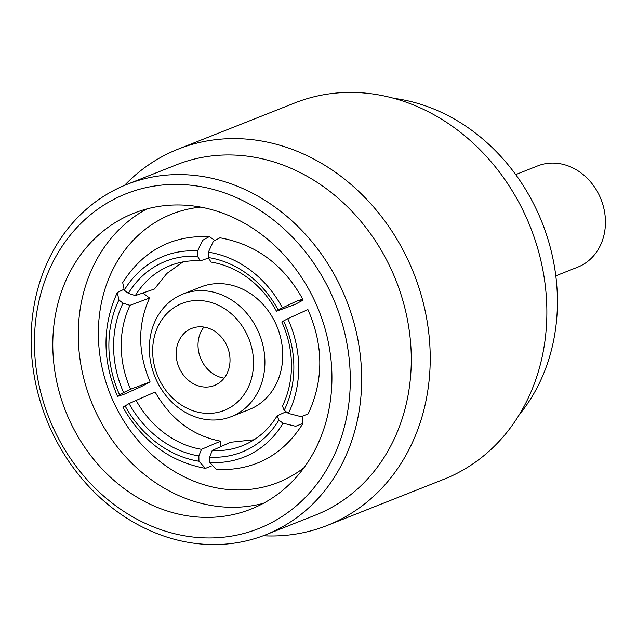 <?xml version="1.0" encoding="UTF-8"?>
<svg xmlns="http://www.w3.org/2000/svg" width="637" height="637" viewBox="0 0 637 637"><rect width="100%" height="100%" fill="white"/><g stroke="black" fill="none" stroke-linecap="round" stroke-linejoin="round"><path stroke-width="0.96" d="M555.798 275.829L577.751 267.134A54.44 46.612 -111.6 0 0 598.884 194.508A54.44 46.612 -111.6 0 0 537.668 165.907L515.715 174.602M286.124 411.733L277.151 415.77L278.847 420.125A98.823 84.713 65.8 0 1 249.362 448.607A98.823 84.713 65.8 0 1 209.653 457.127L212.185 450.51A93.241 79.928 -114.2 0 0 245.229 444.53A93.241 79.928 -114.2 0 0 249.441 442.46A93.241 79.928 -114.2 0 0 277.151 415.77M231.366 416.598L249.202 409.535A65.882 56.414 -111.6 0 0 274.778 321.629A65.882 56.414 -111.6 0 0 200.695 287.024L182.859 294.079A65.882 56.414 68.4 0 1 256.95 328.692A65.882 56.414 68.4 0 1 231.366 416.598A65.882 56.414 68.4 0 1 157.283 381.985A65.882 56.414 68.4 0 1 182.859 294.079M246.591 333.669A57.505 49.24 -111.6 0 0 177.556 305.489A57.505 49.24 -111.6 0 0 159.592 380.193A57.505 49.24 -111.6 0 0 228.627 408.373A57.505 49.24 -111.6 0 0 246.591 333.669M179.865 369.349A30.711 26.292 -111.6 0 0 214.398 385.481A30.711 26.292 -111.6 0 0 226.318 344.513A30.711 26.292 -111.6 0 0 191.785 328.381A30.711 26.292 -111.6 0 0 179.865 369.349M203.904 327.068A30.711 26.292 -111.6 0 0 201.722 360.701A30.711 26.292 -111.6 0 0 224.136 378.147M72.005 425.532A159.123 136.254 -111.6 0 0 250.946 509.13A159.123 136.254 -111.6 0 0 312.727 296.818A159.123 136.254 -111.6 0 0 133.786 213.228A159.123 136.254 -111.6 0 0 72.005 425.532M146.821 208.936A159.123 136.254 -111.6 0 0 97.477 415.451A159.123 136.254 -111.6 0 0 263.384 503.334M200.727 207.113A144.328 123.586 -111.6 0 0 115.775 406.653A144.328 123.586 -111.6 0 0 303.937 467.757M519.235 414.767A188.433 161.352 -111.6 0 0 534.666 205.87A188.433 161.352 -111.6 0 0 393.953 98.353M263.2 535.773A202.391 173.304 -111.6 0 0 327.211 525.469L443.854 479.287A202.391 173.304 -111.6 0 0 522.436 209.247A202.391 173.304 -111.6 0 0 294.835 102.923L178.193 149.114A202.391 173.304 -111.6 0 0 124.478 185.415M327.211 525.469A202.391 173.304 -111.6 0 0 405.793 255.429A202.391 173.304 -111.6 0 0 178.193 149.114M265.756 534.785L315.363 515.15A188.433 161.352 -111.6 0 0 388.53 263.734A188.433 161.352 -111.6 0 0 176.624 164.744L127.018 184.38A188.433 161.352 -111.6 0 0 53.858 435.796A188.433 161.352 -111.6 0 0 265.756 534.785A188.433 161.352 -111.6 0 0 338.924 283.369A188.433 161.352 -111.6 0 0 127.018 184.38M328.565 288.354A180.064 154.178 -111.6 0 0 112.407 200.098A180.064 154.178 -111.6 0 0 56.167 434.004A180.064 154.178 -111.6 0 0 272.325 522.252A180.064 154.178 -111.6 0 0 328.565 288.354M130.02 305.338A93.241 78.781 -110.6 0 0 130.561 389.247L123.594 392.535A98.823 83.503 69.4 0 1 123.013 303.164L130.02 305.338L149.544 298.012L142.871 293.004M123.721 289.405L117.319 292.487L118.912 300.019L123.013 303.164M118.912 300.019A104.269 88.097 -110.6 0 0 119.525 394.717L117.542 396.381L124.056 394.279L141.74 386.388L150.093 381.921L130.561 389.247M123.594 392.535L119.525 394.717M209.74 462.422A104.269 89.379 -114.2 0 0 283.059 423.223L295.664 426.272L302.965 423.446C282.756 455.487 253.908 470.87 216.413 469.588L209.74 462.422L209.653 457.127M278.847 420.125L283.059 423.223M302.965 423.446L302.44 417.179M276.474 311.23A93.241 80.74 -110 0 0 210.951 262.062L208.347 257.531A98.823 85.573 70 0 1 278.13 309.908L276.474 311.23L294.796 304.55L303.148 300.091L300.401 301.086L302.758 299.183L296.516 301.182L278.13 309.908M282.302 307.687A104.269 90.287 -110 0 0 208.363 252.188L213.355 241.304L219.948 237.792C255.994 244.282 283.592 264.745 302.758 299.183M208.347 257.531L208.363 252.188M282.43 406.048A93.241 80.851 -112.7 0 0 281.88 322.131L283.6 320.929A98.823 85.692 67.3 0 1 284.182 410.3L282.43 406.048M288.386 413.397A104.269 90.414 -112.7 0 0 287.773 318.699L307.91 309.566C323.684 345.517 323.771 380.289 308.157 413.883L301.126 416.67L288.386 413.397L284.182 410.3M283.6 320.929L287.773 318.699M135.976 400.147A93.241 78.892 -113.1 0 0 201.491 449.324L198.848 455.925A98.823 83.614 66.9 0 1 129.064 403.555L155.094 392.002C170.931 419.449 192.772 435.843 220.617 441.178L201.491 449.324M205.464 468.378C169.896 461.729 142.385 441.353 122.933 407.242L129.064 403.555M124.995 405.737A104.269 88.225 -113.1 0 0 198.935 461.228L205.464 468.37L211.388 465.981M198.848 455.925L198.935 461.228M200.265 260.875A93.241 79.705 -109 0 0 173.216 264.474A93.241 79.705 -109 0 0 135.291 295.616L128.348 293.339A98.823 84.482 71 0 1 197.542 256.337L200.265 260.875L208.618 258.001M214.422 240.117L209.286 236.614L202.606 240.332L197.566 250.994L197.542 256.337M197.566 250.994A104.269 89.132 -109 0 0 124.247 290.201L122.694 282.589C143.214 250.5 172.078 235.172 209.286 236.614M128.348 293.339L124.247 290.201M150.093 381.921C137.751 352.611 137.568 324.639 149.544 298.012M254.036 439.769L230.498 442.269L212.185 450.51M303.148 300.091L302.734 299.326M220.649 446.696L220.617 441.178M182.962 261.903L166.798 273.512L154.425 289.023L135.291 295.616M117.542 396.381C102.231 360.454 102.159 325.825 117.319 292.487"/></g></svg>

